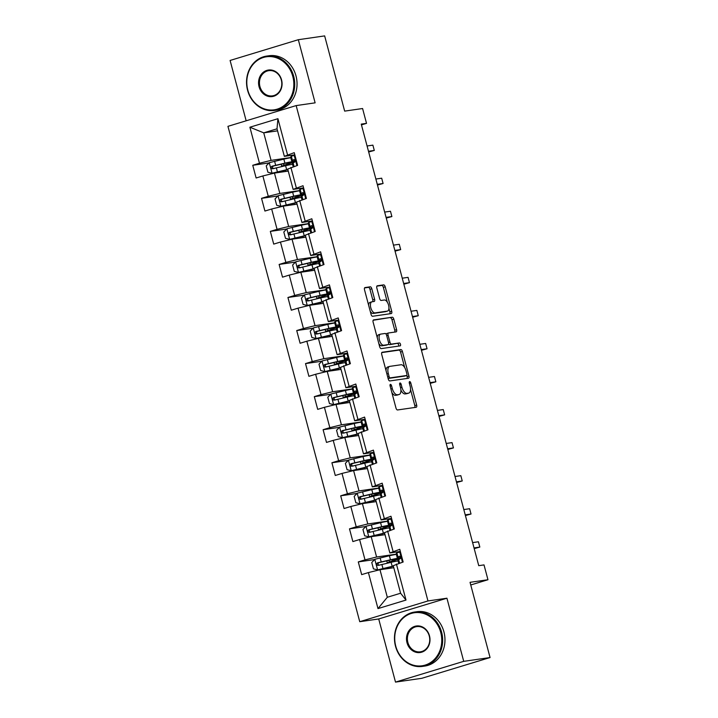 <?xml version="1.0" encoding="UTF-8"?>
<svg xmlns="http://www.w3.org/2000/svg" width="718" height="718" viewBox="0 0 718 718"><rect width="100%" height="100%" fill="white"/><g stroke="black" fill="none" stroke-linecap="round" stroke-linejoin="round"><path stroke-width="1.08" d="M390.43 384.372A1.508 0.727 73.1 0 0 390.377 384.381A1.508 0.727 73.1 0 0 390.098 385.934L395.977 408.03A2.154 1.032 73.1 0 0 397.566 409.96L416.18 407.268A2.154 1.032 73.1 0 0 416.252 407.25A2.154 1.032 73.1 0 0 416.655 405.042L410.777 382.945A1.508 0.727 73.1 0 0 409.664 381.59A1.508 0.727 73.1 0 0 409.61 381.599A1.508 0.727 73.1 0 0 409.332 383.152L410.095 386.006A6.902 3.312 73.1 0 1 408.793 393.087A6.902 3.312 73.1 0 1 408.551 393.141L406.998 393.365A6.902 3.312 73.1 0 1 401.918 387.19L401.165 384.327A1.508 0.727 73.1 0 0 400.052 382.981A1.508 0.727 73.1 0 0 399.998 382.99A1.508 0.727 73.1 0 0 399.711 384.543L400.473 387.397A6.902 3.312 73.1 0 1 399.172 394.478A6.902 3.312 73.1 0 1 398.939 394.532L397.386 394.756A6.902 3.312 73.1 0 1 392.306 388.582L391.543 385.719A1.508 0.727 73.1 0 0 390.43 384.372M371.807 288.744A2.154 1.032 73.1 0 0 370.219 286.814L364.995 287.568A2.154 1.032 73.1 0 0 364.923 287.586A2.154 1.032 73.1 0 0 364.52 289.794L371.044 314.34A2.154 1.032 73.1 0 0 372.633 316.27L391.247 313.578A2.154 1.032 73.1 0 0 391.319 313.56A2.154 1.032 73.1 0 0 391.732 311.352L385.198 286.805A2.154 1.032 73.1 0 0 383.609 284.875L377.3 285.791A2.154 1.032 73.1 0 0 377.228 285.809A2.154 1.032 73.1 0 0 376.824 288.017L379.616 298.517A2.154 1.032 73.1 0 0 381.204 300.447L384.327 299.998A5.771 2.773 73.1 0 1 388.519 304.962A5.771 2.773 73.1 0 1 387.487 311.082A5.771 2.773 73.1 0 1 387.289 311.127L375.038 312.895A5.771 2.773 73.1 0 1 370.847 307.932A5.771 2.773 73.1 0 1 371.879 301.811A5.771 2.773 73.1 0 1 372.077 301.766L374.123 301.47A2.154 1.032 73.1 0 0 374.195 301.461A2.154 1.032 73.1 0 0 374.599 299.244L371.807 288.744L369.958 289.3A2.154 1.032 73.1 0 0 368.379 287.371L364.556 287.927M463.72 661.35L446.928 598.211L378.709 618.961L395.51 682.1L463.72 661.35L490.062 657.544L470.048 582.325L487.962 579.74L484.013 564.904L478.744 565.667L361.253 124.115L366.521 123.361L362.581 108.526L344.667 111.119L324.653 35.9L298.32 39.705L230.101 60.456L246.157 120.795M446.928 598.211L427.964 600.948L296.157 105.591L315.121 102.845L298.32 39.705M382.209 352.242A2.154 1.032 73.1 0 0 382.129 352.26A2.154 1.032 73.1 0 0 381.725 354.477L388.259 379.014A2.154 1.032 73.1 0 0 389.847 380.944L408.452 378.251A2.154 1.032 73.1 0 0 408.533 378.242A2.154 1.032 73.1 0 0 408.937 376.026L402.403 351.488A2.154 1.032 73.1 0 0 400.824 349.558L382.066 352.287M379.651 346.677L373.118 322.14A2.154 1.032 73.1 0 1 373.531 319.923A2.154 1.032 73.1 0 1 373.602 319.905L392.216 317.212A2.154 1.032 73.1 0 1 393.805 319.151L396.596 329.652A2.154 1.032 73.1 0 1 396.192 331.86A2.154 1.032 73.1 0 1 396.121 331.878L388.564 332.972A2.154 1.032 73.1 0 0 388.492 332.981A2.154 1.032 73.1 0 0 388.088 335.198L389.937 342.163A2.154 1.032 73.1 0 0 391.525 344.093L399.387 342.962A1.508 0.727 73.1 0 1 400.482 344.254A1.508 0.727 73.1 0 1 400.213 345.861A1.508 0.727 73.1 0 1 400.159 345.87L381.24 348.607A2.154 1.032 73.1 0 1 379.651 346.677M490.062 657.544L421.843 678.295L395.51 682.1M427.964 600.948L359.745 621.698L227.938 126.341L296.157 105.591M269.07 162.923L252.754 165.284L256.129 177.992L262.86 175.946L268.272 196.292L261.54 198.339L264.924 211.047L271.655 209.001L277.067 229.338L270.336 231.384L273.72 244.102L280.451 242.056L285.863 262.393L279.131 264.439L282.515 277.157L289.246 275.102L294.658 295.448L287.927 297.494L291.311 310.203L298.042 308.157L303.454 328.503L296.722 330.549L300.106 343.258L306.837 341.212L312.249 361.549L305.518 363.595L308.902 376.313L315.633 374.266L321.045 394.604L314.313 396.65L317.697 409.359L324.419 407.312L329.831 427.659L323.109 429.705L326.493 442.414L333.215 440.367L338.627 460.705L331.904 462.76L335.279 475.469L342.01 473.422L347.422 493.76L340.691 495.806L344.075 508.524L350.806 506.477L356.218 526.815L349.486 528.861L352.87 541.569L359.601 539.523L365.013 559.869L358.282 561.916L361.666 574.624L368.397 572.578L377.982 608.595L406.002 600.068L400.59 593.23L393.258 565.685L403.148 562.006L399.764 549.297L389.874 552.977L384.462 532.639L394.353 528.951L390.969 516.242L381.079 519.922L375.667 499.584L385.557 495.905L382.182 483.187L372.292 486.867L366.88 466.529L376.77 462.85L373.387 450.132L363.496 453.821L358.085 433.475L367.975 429.795L364.591 417.086L354.701 420.766L349.289 400.429L359.179 396.74L355.796 384.031L345.905 387.711L340.494 367.374L350.384 363.694L347 350.976L337.11 354.656L331.698 334.319L341.589 330.639L338.205 317.93L328.314 321.61L322.903 301.264L332.793 297.584L329.409 284.875L319.519 288.555L314.107 268.218L323.998 264.538L320.614 251.821L310.723 255.5L305.312 235.163L315.202 231.483L311.818 218.766L301.928 222.454L296.516 202.108L306.406 198.428L303.023 185.72L293.132 189.399L287.721 169.062L297.611 165.373L294.236 152.665L284.346 156.344L277.013 128.8L263.739 132.839L271.072 160.383L290.754 157.538M252.754 165.284L259.476 163.237L249.891 127.221L277.92 118.694L287.505 154.711M290.889 167.42L296.301 187.766M299.684 200.475L305.096 220.812M308.471 233.529L313.883 253.867M317.266 266.584L322.678 286.922M326.062 299.63L331.474 319.977M334.857 332.685L340.269 353.023M343.653 365.74L349.065 386.078M352.448 398.795L357.86 419.132M361.244 431.841L366.656 452.187M370.039 464.896L375.451 485.233M378.835 497.951L384.247 518.288M387.63 530.997L393.042 551.343M396.417 564.052L406.002 600.068M299.55 190.593L279.858 193.438L274.447 173.092L288.268 171.099M303.606 187.883L293.132 189.399M274.447 173.092L262.86 175.946M279.858 193.438L268.272 196.292M308.345 223.639L288.654 226.484L283.242 206.147L297.064 204.154M312.402 220.938L301.928 222.454M283.242 206.147L271.655 209.001M288.654 226.484L277.067 229.338M317.141 256.694L297.449 259.539L292.038 239.202L305.859 237.2M321.197 253.992L310.723 255.5M292.038 239.202L280.451 242.056M297.449 259.539L285.863 262.393M325.936 289.749L306.245 292.594L300.833 272.257L314.655 270.255M329.984 287.038L319.519 288.555M300.833 272.257L289.246 275.102M306.245 292.594L294.658 295.448M334.732 322.804L315.04 325.649L309.629 305.303L323.45 303.31M338.779 320.093L328.314 321.61M309.629 305.303L298.042 308.157M315.04 325.649L303.454 328.503M343.527 355.85L323.836 358.695L318.424 338.357L332.237 336.365M347.575 353.148L337.11 354.656M318.424 338.357L306.837 341.212M323.836 358.695L312.249 361.549M352.314 388.905L332.631 391.75L327.22 371.412L341.032 369.411M356.37 386.203L345.905 387.711M327.22 371.412L315.633 374.266M332.631 391.75L321.045 394.604M361.109 421.96L341.427 424.805L336.015 404.467L349.828 402.466M365.166 419.249L354.701 420.766M336.015 404.467L324.419 407.312M341.427 424.805L329.831 427.659M369.905 455.006L350.222 457.86L344.811 437.513L358.623 435.521M373.961 452.304L363.496 453.821M344.811 437.513L333.215 440.367M350.222 457.86L338.627 460.705M378.7 488.06L359.018 490.906L353.597 470.568L367.419 468.567M382.757 485.359L372.292 486.867M353.597 470.568L342.01 473.422M359.018 490.906L347.422 493.76M387.496 521.115L367.804 523.96L362.393 503.623L376.214 501.622M391.552 518.414L381.079 519.922M362.393 503.623L350.806 506.477M367.804 523.96L356.218 526.815M396.291 554.17L376.6 557.015L371.188 536.669L385.01 534.677M400.348 551.46L389.874 552.977M371.188 536.669L359.601 539.523M376.6 557.015L365.013 559.869M377.982 608.595L387.316 597.268L379.984 569.724L393.805 567.732M379.984 569.724L368.397 572.578M378.709 618.961L359.745 621.698M361.468 124.896L366.521 123.361M470.748 584.973L487.962 579.74M387.316 597.268L400.59 593.23M277.552 130.847L263.739 132.839L249.891 127.221M294.811 154.837L284.346 156.344M277.92 118.694L277.013 128.8M271.072 160.383L259.476 163.237M391.265 562.293L391.095 561.638M400.339 558.577L400.097 557.653M374.608 559.555L358.282 561.916M365.812 526.5L349.486 528.861M382.47 529.238L382.299 528.583M391.543 525.522L391.301 524.598M357.017 493.445L340.691 495.806M373.674 496.183L373.504 495.537M382.748 492.476L382.506 491.552M348.23 460.4L331.904 462.76M364.879 463.128L364.708 462.482M373.961 459.421L373.71 458.497M339.434 427.345L323.109 429.705M356.083 430.082L355.913 429.427M365.166 426.366L364.915 425.442M330.639 394.29L314.313 396.65M347.288 397.027L347.117 396.372M356.37 393.311L356.119 392.396M321.844 361.235L305.518 363.595M338.501 363.972L338.322 363.326M347.575 360.265L347.324 359.341M313.048 328.189L296.722 330.549M329.706 330.917L329.526 330.271M338.779 327.211L338.537 326.286M304.252 295.134L287.927 297.494M320.91 297.871L320.731 297.216M329.984 294.156L329.741 293.231M295.457 262.079L279.131 264.439M312.115 264.816L311.944 264.17M321.188 261.11L320.946 260.185M286.661 229.024L270.336 231.384M303.319 231.761L303.149 231.115M312.393 228.055L312.151 227.13M277.866 195.978L261.54 198.339M294.524 198.715L294.353 198.06M303.597 195L303.355 194.075M285.728 165.661L285.558 165.005M294.802 161.945L294.559 161.02M391.84 392.495A6.902 3.312 73.1 0 0 395.537 395.322L397.386 394.756M397.557 394.954A6.902 3.312 73.1 0 1 397.332 395.044A6.902 3.312 73.1 0 1 397.09 395.097L395.537 395.322M400.904 390.045A6.902 3.312 73.1 0 0 405.158 393.931L406.998 393.365M407.169 393.563A6.902 3.312 73.1 0 1 406.944 393.652A6.902 3.312 73.1 0 1 406.711 393.706L405.158 393.931M414.78 407.465A2.154 1.032 73.1 0 0 414.816 405.598L410.525 389.506M404.692 367.58L400.563 352.044A2.154 1.032 73.1 0 0 398.975 350.115L381.761 352.601M407.061 378.458A2.154 1.032 73.1 0 0 407.097 376.591L406.774 375.379M389.093 376.519A1.508 0.727 73.1 0 0 390.206 377.874L406.541 375.505A1.508 0.727 73.1 0 0 406.594 375.496A1.508 0.727 73.1 0 0 406.882 373.943L406.083 370.937A6.902 3.312 73.1 0 0 401.003 364.753L389.829 366.368A6.902 3.312 73.1 0 0 389.596 366.422A6.902 3.312 73.1 0 0 388.294 373.504L389.093 376.519L387.702 376.941M388.088 378.377A1.508 0.727 73.1 0 0 388.366 378.431L390.206 377.874M404.799 376.035A1.508 0.727 73.1 0 1 404.755 376.061A1.508 0.727 73.1 0 1 404.701 376.07L388.366 378.431M387.989 366.934A6.902 3.312 73.1 0 0 387.747 366.988A6.902 3.312 73.1 0 0 386.006 370.569M373.154 320.264L392.216 317.212M394.721 332.084A2.154 1.032 73.1 0 0 394.756 330.208L391.956 319.707A2.154 1.032 73.1 0 0 390.368 317.778M388.42 333.017L386.724 333.529A2.154 1.032 73.1 0 0 386.652 333.547A2.154 1.032 73.1 0 0 386.149 334.265M388.582 343.868A2.154 1.032 73.1 0 0 389.686 344.658L399.387 342.962M398.669 346.085A1.508 0.727 73.1 0 0 398.499 344.425A1.508 0.727 73.1 0 0 397.548 343.518M380.737 334.103A5.771 2.773 73.1 0 0 380.54 334.148A5.771 2.773 73.1 0 0 379.508 340.269A5.771 2.773 73.1 0 0 383.699 345.232L388.016 344.604A2.154 1.032 73.1 0 0 388.088 344.586A2.154 1.032 73.1 0 0 388.492 342.378L386.643 335.405A2.154 1.032 73.1 0 0 385.054 333.475L380.737 334.103M378.889 334.66A5.771 2.773 73.1 0 0 378.691 334.705A5.771 2.773 73.1 0 0 377.237 337.622M378.808 343.509A5.771 2.773 73.1 0 0 381.85 345.789L383.699 345.232M386.311 345.125A2.154 1.032 73.1 0 1 386.239 345.152A2.154 1.032 73.1 0 1 386.167 345.161L381.85 345.789M372.723 301.677A2.154 1.032 73.1 0 0 372.759 299.81L369.958 289.3M370.237 302.332A5.771 2.773 73.1 0 0 370.039 302.377A5.771 2.773 73.1 0 0 368.594 305.123M370.246 311.334A5.771 2.773 73.1 0 0 373.198 313.461L375.038 312.895M385.835 311.567A5.771 2.773 73.1 0 1 385.647 311.639A5.771 2.773 73.1 0 1 385.449 311.684L373.198 313.461M387.28 302.125L383.358 287.371A2.154 1.032 73.1 0 0 381.77 285.441L376.86 286.15M389.847 313.775A2.154 1.032 73.1 0 0 389.883 311.908L388.932 308.336M396.345 554.377A16.81 1.077 -14.9 0 0 389.38 555.75L374.877 559.277L371.753 562.517L373.441 568.871L377.695 569.868L392.199 566.349A16.81 1.077 -14.9 0 1 393.365 566.08M377.695 569.868L390.942 566.852A13.947 0.897 -14.9 0 1 393.419 566.305M393.778 567.624L393.186 567.821M390.61 561.817L394.631 560.453A16.81 1.077 165.1 0 0 399.316 558.407A16.81 1.077 165.1 0 0 390.448 559.78L377.462 562.858C376.097 564.168 376.322 565.012 378.135 565.407L391.122 562.32A16.81 1.077 -14.9 0 1 398.095 560.946M390.691 562.131L391.202 562.05M389.659 562.661L388.294 562.858A8.015 0.512 -14.9 0 1 387.271 562.867A8.015 0.512 -14.9 0 1 389.506 561.898L392.665 560.839L392.333 559.6M379.651 565.183C377.668 564.815 377.444 563.971 378.978 562.643L389.192 560.282A13.947 0.897 -14.9 0 1 396.56 559.142A13.947 0.897 -14.9 0 1 392.665 560.839M400.482 551.971L396.848 552.788L396.21 553.677A16.81 1.077 165.1 0 0 396.183 553.766L397.251 557.796A16.81 1.077 165.1 0 0 400.779 557.536M399.585 551.756L400.393 551.639M402.565 562.185L403.058 561.673M398.732 563.352L397.934 560.336A16.81 1.077 -14.9 0 1 397.96 560.237L400.079 558.73C401.102 557.473 400.877 556.63 399.405 556.19L397.287 557.698A16.81 1.077 165.1 0 0 397.251 557.796M400.725 557.15A13.947 0.897 -14.9 0 1 400.016 557.06A13.947 0.897 -14.9 0 1 400.043 556.98L400.384 556.513M474.212 548.624L479.83 547.071L474.024 547.915M479.83 547.071L478.421 541.776L472.615 542.611M395.753 646.11A26.799 23.452 -98.2 0 0 425.119 665.11A26.799 23.452 -98.2 0 0 440.735 632.423A26.799 23.452 -98.2 0 0 411.369 613.414A26.799 23.452 -98.2 0 0 395.753 646.11M441.606 632.208A27.463 24.026 81.8 0 1 422.489 666.403A27.463 24.026 81.8 0 1 395.51 646.227A27.463 24.026 81.8 0 1 414.627 612.041A27.463 24.026 81.8 0 1 441.606 632.208M406.998 642.682A13.4 11.721 81.8 0 1 414.807 626.338A13.4 11.721 81.8 0 1 429.49 635.843A13.4 11.721 81.8 0 1 421.681 652.186A13.4 11.721 81.8 0 1 406.998 642.682M429.256 635.968A12.744 11.147 -98.2 0 0 416.736 626.608A12.744 11.147 -98.2 0 0 407.869 642.475A12.744 11.147 -98.2 0 0 420.38 651.827A12.744 11.147 -98.2 0 0 429.256 635.968M414.627 612.041L416.952 611.7A27.463 24.026 81.8 0 1 443.921 631.876A27.463 24.026 81.8 0 1 424.805 666.062L422.489 666.403M247.818 90.145A26.799 23.452 -98.2 0 0 277.193 109.154A26.799 23.452 -98.2 0 0 292.809 76.458A26.799 23.452 -98.2 0 0 263.434 57.458A26.799 23.452 -98.2 0 0 247.818 90.145M293.68 76.252A27.463 24.026 81.8 0 1 274.563 110.437A27.463 24.026 81.8 0 1 247.584 90.271A27.463 24.026 81.8 0 1 266.701 56.076A27.463 24.026 81.8 0 1 293.68 76.252M259.063 86.725A13.4 11.721 81.8 0 1 266.872 70.382A13.4 11.721 81.8 0 1 281.564 79.886A13.4 11.721 81.8 0 1 273.755 96.23A13.4 11.721 81.8 0 1 259.063 86.725M281.321 80.003A12.744 11.147 -98.2 0 0 268.81 70.651A12.744 11.147 -98.2 0 0 259.934 86.51A12.744 11.147 -98.2 0 0 272.454 95.871A12.744 11.147 -98.2 0 0 281.321 80.003M266.701 56.076L269.017 55.744A27.463 24.026 81.8 0 1 295.995 75.911A27.463 24.026 81.8 0 1 276.879 110.105L274.563 110.437M387.549 521.322A16.81 1.077 -14.9 0 0 380.585 522.704L366.081 526.222L362.958 529.462L364.654 535.816L368.792 536.795L383.403 533.294A16.81 1.077 -14.9 0 1 384.57 533.034M368.899 536.813L382.147 533.797A13.947 0.897 -14.9 0 1 384.633 533.25M384.983 534.569L384.39 534.766M381.814 528.762L385.835 527.398A16.81 1.077 165.1 0 0 390.52 525.352A16.81 1.077 165.1 0 0 381.653 526.725L368.666 529.812C367.302 531.114 367.526 531.957 369.339 532.352L382.335 529.265A16.81 1.077 -14.9 0 1 389.3 527.892M381.895 529.076L382.407 529.004M380.863 529.606L379.499 529.803A8.015 0.512 -14.9 0 1 378.476 529.821A8.015 0.512 -14.9 0 1 380.719 528.843L383.87 527.784L383.538 526.545M370.856 532.137C368.873 531.769 368.648 530.916 370.183 529.588L380.405 527.227A13.947 0.897 -14.9 0 1 387.765 526.088A13.947 0.897 -14.9 0 1 383.87 527.784M378.754 488.276A16.81 1.077 -14.9 0 0 371.789 489.649L357.286 493.167L354.162 496.407L355.859 502.771L360.104 503.767L374.608 500.24A16.81 1.077 -14.9 0 1 375.774 499.979M360.104 503.767L373.351 500.742A13.947 0.897 -14.9 0 1 375.837 500.195M376.187 501.514L375.595 501.711M373.019 495.716L377.04 494.352A16.81 1.077 165.1 0 0 381.734 492.297A16.81 1.077 165.1 0 0 372.857 493.67L359.871 496.757C358.506 498.059 358.731 498.911 360.553 499.297L373.539 496.219A16.81 1.077 -14.9 0 1 380.504 494.837M373.1 496.021L373.611 495.95M372.068 496.551L370.703 496.748A8.015 0.512 -14.9 0 1 369.68 496.766A8.015 0.512 -14.9 0 1 371.924 495.788L375.074 494.738L374.742 493.499M362.069 499.082C360.077 498.714 359.853 497.861 361.387 496.542L371.61 494.172A13.947 0.897 -14.9 0 1 378.969 493.033A13.947 0.897 -14.9 0 1 375.074 494.738M391.687 518.917L388.052 519.742L387.415 520.622A16.81 1.077 165.1 0 0 387.388 520.721L388.465 524.741A16.81 1.077 165.1 0 0 391.983 524.481M390.789 518.71L391.597 518.593M393.769 529.13L394.263 528.619M389.937 530.297L389.138 527.281A16.81 1.077 -14.9 0 1 389.165 527.191L391.283 525.675C392.306 524.427 392.082 523.575 390.61 523.135L388.492 524.643A16.81 1.077 165.1 0 0 388.465 524.741M391.929 524.104A13.947 0.897 -14.9 0 1 391.22 524.005A13.947 0.897 -14.9 0 1 391.247 523.925L391.588 523.458M465.417 515.569L471.035 514.016L465.228 514.86M471.035 514.016L469.626 508.721L463.819 509.565M382.891 485.862L379.266 486.687L378.619 487.567A16.81 1.077 165.1 0 0 378.592 487.666L379.669 491.686A16.81 1.077 165.1 0 0 383.188 491.435M381.994 485.655L382.802 485.539M384.974 496.075L385.467 495.564M381.141 497.242L380.343 494.235A16.81 1.077 -14.9 0 1 380.369 494.137L382.488 492.629C383.511 491.372 383.286 490.52 381.814 490.08L379.696 491.597A16.81 1.077 165.1 0 0 379.669 491.686M383.134 491.049A13.947 0.897 -14.9 0 1 382.425 490.959A13.947 0.897 -14.9 0 1 382.452 490.879L382.793 490.403M456.621 482.514L462.239 480.97L456.433 481.805M462.239 480.97L460.83 475.666L455.024 476.51M369.958 455.221A16.81 1.077 -14.9 0 0 362.994 456.594L348.49 460.121L345.367 463.361L347.063 469.716L351.317 470.712L365.812 467.194A16.81 1.077 -14.9 0 1 366.979 466.924M351.317 470.712L364.556 467.687A13.947 0.897 -14.9 0 1 367.042 467.149M367.392 468.459L366.799 468.657M364.223 462.661L368.244 461.297A16.81 1.077 165.1 0 0 372.938 459.251A16.81 1.077 165.1 0 0 364.062 460.624L351.075 463.702C349.711 465.004 349.935 465.856 351.757 466.242L364.744 463.164A16.81 1.077 -14.9 0 1 371.709 461.791M364.304 462.966L364.816 462.895M363.272 463.505L361.908 463.702A8.015 0.512 -14.9 0 1 360.885 463.711A8.015 0.512 -14.9 0 1 363.129 462.733L366.279 461.683L365.947 460.444M353.274 466.027C351.281 465.659 351.057 464.815 352.592 463.487L362.814 461.127A13.947 0.897 -14.9 0 1 370.174 459.978A13.947 0.897 -14.9 0 1 366.279 461.683M361.172 422.166A16.81 1.077 -14.9 0 0 354.198 423.539L339.704 427.066L336.571 430.306L338.268 436.661L342.522 437.657L357.017 434.139A16.81 1.077 -14.9 0 1 358.183 433.869M342.522 437.657L355.769 434.641A13.947 0.897 -14.9 0 1 358.246 434.094M358.596 435.413L358.004 435.611M355.428 429.606L359.449 428.242A16.81 1.077 165.1 0 0 364.143 426.196A16.81 1.077 165.1 0 0 355.266 427.569L342.28 430.647C340.915 431.958 341.14 432.801 342.962 433.196L355.949 430.109A16.81 1.077 -14.9 0 1 362.913 428.736M355.509 429.92L356.02 429.84M354.477 430.45L353.112 430.647A8.015 0.512 -14.9 0 1 352.089 430.665A8.015 0.512 -14.9 0 1 354.333 429.687L357.483 428.628L357.16 427.389M344.478 432.972C342.486 432.604 342.262 431.76 343.796 430.432L354.019 428.072A13.947 0.897 -14.9 0 1 361.378 426.932A13.947 0.897 -14.9 0 1 357.483 428.628M352.376 389.111A16.81 1.077 -14.9 0 0 345.403 390.493L330.908 394.011L327.785 397.251L329.472 403.606L333.726 404.611L348.221 401.084A16.81 1.077 -14.9 0 1 349.388 400.824M333.726 404.611L346.974 401.586A13.947 0.897 -14.9 0 1 349.451 401.039M349.801 402.358L349.208 402.556M346.632 396.56L350.653 395.187A16.81 1.077 165.1 0 0 355.347 393.141A16.81 1.077 165.1 0 0 346.48 394.514L333.493 397.601C332.12 398.903 332.344 399.746 334.166 400.141L347.153 397.063A16.81 1.077 -14.9 0 1 354.118 395.681M346.713 396.866L347.225 396.794M345.681 397.395L344.317 397.592A8.015 0.512 -14.9 0 1 343.303 397.61A8.015 0.512 -14.9 0 1 345.537 396.632L348.688 395.573L348.365 394.335M335.683 399.926C333.69 399.558 333.466 398.705 335.001 397.377L345.223 395.017A13.947 0.897 -14.9 0 1 352.583 393.877A13.947 0.897 -14.9 0 1 348.688 395.573M374.096 452.816L370.47 453.632L369.833 454.512A16.81 1.077 165.1 0 0 369.797 454.611L370.874 458.64A16.81 1.077 165.1 0 0 374.392 458.38M373.198 452.6L374.006 452.484M376.178 463.029L376.681 462.509M372.346 464.196L371.547 461.18A16.81 1.077 -14.9 0 1 371.574 461.082L373.692 459.574C374.715 458.317 374.491 457.474 373.019 457.034L370.901 458.542A16.81 1.077 165.1 0 0 370.874 458.64M374.347 457.994A13.947 0.897 -14.9 0 1 373.629 457.904A13.947 0.897 -14.9 0 1 373.656 457.824L373.997 457.357M447.826 449.459L453.444 447.915L447.637 448.75M453.444 447.915L452.035 442.62L446.228 443.455M365.3 419.761L361.675 420.586L361.037 421.466A16.81 1.077 165.1 0 0 361.01 421.556L362.078 425.586A16.81 1.077 165.1 0 0 365.597 425.325M364.403 419.554L365.211 419.429M367.383 429.974L367.885 429.463M363.559 431.141L362.752 428.125A16.81 1.077 -14.9 0 1 362.778 428.036L364.897 426.519C365.92 425.262 365.695 424.419 364.223 423.979L362.105 425.487A16.81 1.077 165.1 0 0 362.078 425.586M365.552 424.939A13.947 0.897 -14.9 0 1 364.834 424.85A13.947 0.897 -14.9 0 1 364.861 424.769L365.202 424.302M439.03 416.413L444.648 414.86L438.842 415.704M444.648 414.86L443.239 409.565L437.433 410.409M356.505 386.706L352.879 387.532L352.242 388.411A16.81 1.077 165.1 0 0 352.215 388.51L353.283 392.531A16.81 1.077 165.1 0 0 356.801 392.279M355.607 386.499L356.415 386.383M358.596 396.919L359.09 396.408M354.764 398.086L353.956 395.071A16.81 1.077 -14.9 0 1 353.983 394.981L356.101 393.464C357.124 392.216 356.9 391.364 355.428 390.924L353.31 392.441A16.81 1.077 165.1 0 0 353.283 392.531M356.756 391.893A13.947 0.897 -14.9 0 1 356.038 391.795A13.947 0.897 -14.9 0 1 356.065 391.723L356.406 391.247M430.235 383.358L435.853 381.805L430.046 382.649M435.853 381.805L434.444 376.51L428.637 377.354M347.709 353.651L344.084 354.477L343.446 355.356A16.81 1.077 165.1 0 0 343.419 355.455L344.487 359.476A16.81 1.077 165.1 0 0 348.006 359.224M346.812 353.444L347.629 353.328M349.801 363.873L350.294 363.353M345.968 365.031L345.161 362.025A16.81 1.077 -14.9 0 1 345.196 361.926L347.315 360.418C348.338 359.162 348.104 358.318 346.632 357.869L344.514 359.386A16.81 1.077 165.1 0 0 344.487 359.476M347.961 358.838A13.947 0.897 -14.9 0 1 347.252 358.749A13.947 0.897 -14.9 0 1 347.27 358.668L347.611 358.192M421.439 350.303L427.057 348.76L421.251 349.594M427.057 348.76L425.648 343.464L419.842 344.299M338.914 320.605L335.288 321.422L334.651 322.31A16.81 1.077 165.1 0 0 334.624 322.4L335.692 326.43A16.81 1.077 165.1 0 0 339.21 326.169M338.025 320.39L338.833 320.273M341.005 330.819L341.499 330.307M337.173 331.985L336.374 328.97A16.81 1.077 -14.9 0 1 336.401 328.871L338.519 327.363C339.542 326.107 339.309 325.263 337.837 324.823L335.719 326.331A16.81 1.077 165.1 0 0 335.692 326.43M339.165 325.784A13.947 0.897 -14.9 0 1 338.456 325.694A13.947 0.897 -14.9 0 1 338.474 325.613L338.815 325.146M412.644 317.248L418.262 315.705L412.455 316.548M418.262 315.705L416.853 310.409L411.046 311.244M330.118 287.55L326.493 288.376L325.855 289.255A16.81 1.077 165.1 0 0 325.828 289.345L326.896 293.375A16.81 1.077 165.1 0 0 330.424 293.115M329.23 287.344L330.038 287.227M332.21 297.764L332.703 297.252M328.377 298.93L327.579 295.915A16.81 1.077 -14.9 0 1 327.605 295.825L329.724 294.308C330.747 293.061 330.522 292.208 329.041 291.768L326.923 293.276A16.81 1.077 165.1 0 0 326.896 293.375M330.37 292.738A13.947 0.897 -14.9 0 1 329.661 292.639A13.947 0.897 -14.9 0 1 329.679 292.558L330.02 292.091M403.848 284.202L409.466 282.65L403.66 283.493M409.466 282.65L408.057 277.354L402.251 278.198M321.332 254.495L317.697 255.321L317.06 256.2A16.81 1.077 165.1 0 0 317.033 256.299L318.101 260.32A16.81 1.077 165.1 0 0 321.628 260.069M320.434 254.289L321.242 254.172M323.414 264.709L323.908 264.197M319.582 265.875L318.783 262.869A16.81 1.077 -14.9 0 1 318.81 262.77L320.928 261.253C321.951 260.006 321.727 259.153 320.246 258.713L318.137 260.23A16.81 1.077 165.1 0 0 318.101 260.32M321.574 259.683A13.947 0.897 -14.9 0 1 320.865 259.584A13.947 0.897 -14.9 0 1 320.892 259.512L321.224 259.036M395.053 251.147L400.68 249.604L394.864 250.438M400.68 249.604L399.271 244.299L393.455 245.143M312.536 221.449L308.902 222.266L308.264 223.145A16.81 1.077 165.1 0 0 308.237 223.244L309.305 227.274A16.81 1.077 165.1 0 0 312.833 227.014M311.639 221.234L312.447 221.117M314.619 231.663L315.112 231.142M310.786 232.82L309.988 229.814A16.81 1.077 -14.9 0 1 310.014 229.715L312.133 228.207C313.156 226.951 312.931 226.107 311.459 225.658L309.341 227.175A16.81 1.077 165.1 0 0 309.305 227.274M312.779 226.628A13.947 0.897 -14.9 0 1 312.07 226.538A13.947 0.897 -14.9 0 1 312.097 226.457L312.438 225.982M386.266 218.093L391.884 216.549L386.078 217.383M391.884 216.549L390.475 211.254L384.668 212.088M303.741 188.394L300.106 189.211L299.469 190.099A16.81 1.077 165.1 0 0 299.442 190.189L300.519 194.219A16.81 1.077 165.1 0 0 304.037 193.959M302.843 188.179L303.651 188.062M305.823 198.608L306.317 198.096M301.991 199.775L301.192 196.759A16.81 1.077 -14.9 0 1 301.219 196.66L303.337 195.152C304.36 193.896 304.136 193.052 302.664 192.612L300.546 194.12A16.81 1.077 165.1 0 0 300.519 194.219M303.983 193.573A13.947 0.897 -14.9 0 1 303.274 193.483A13.947 0.897 -14.9 0 1 303.301 193.402L303.642 192.936M377.471 185.047L383.089 183.494L377.282 184.338M383.089 183.494L381.68 178.199L375.873 179.033M343.581 356.065A16.81 1.077 -14.9 0 0 336.607 357.438L322.113 360.957L318.989 364.197L320.677 370.56L324.931 371.556L339.426 368.029A16.81 1.077 -14.9 0 1 340.601 367.769M324.931 371.556L338.178 368.531A13.947 0.897 -14.9 0 1 340.655 367.984M341.005 369.303L340.413 369.501M337.837 363.505L341.858 362.141A16.81 1.077 165.1 0 0 346.552 360.086A16.81 1.077 165.1 0 0 337.684 361.459L324.698 364.547C323.324 365.848 323.549 366.701 325.371 367.086L338.357 364.008A16.81 1.077 -14.9 0 1 345.322 362.635M337.918 363.811L338.438 363.739M336.886 364.34L335.521 364.538A8.015 0.512 -14.9 0 1 334.507 364.556A8.015 0.512 -14.9 0 1 336.742 363.577L339.892 362.527L339.569 361.289M326.887 366.871C324.895 366.503 324.671 365.65 326.214 364.331L336.428 361.962A13.947 0.897 -14.9 0 1 343.787 360.822A13.947 0.897 -14.9 0 1 339.892 362.527M334.785 323.01A16.81 1.077 -14.9 0 0 327.812 324.383L313.317 327.911L310.194 331.151L311.881 337.505L316.135 338.501L330.63 334.983A16.81 1.077 -14.9 0 1 331.806 334.714M316.135 338.501L329.382 335.477A13.947 0.897 -14.9 0 1 331.86 334.938M332.21 336.257L331.617 336.455M329.041 330.451L333.062 329.086A16.81 1.077 165.1 0 0 337.756 327.04A16.81 1.077 165.1 0 0 328.889 328.413L315.902 331.492C314.529 332.802 314.753 333.646 316.575 334.041L329.562 330.953A16.81 1.077 -14.9 0 1 336.536 329.58M329.122 330.756L329.643 330.684M328.09 331.294L326.726 331.492A8.015 0.512 -14.9 0 1 325.712 331.501A8.015 0.512 -14.9 0 1 327.946 330.522L331.106 329.472L330.774 328.234M318.092 333.816C316.099 333.448 315.875 332.605 317.419 331.276L327.632 328.916A13.947 0.897 -14.9 0 1 335.001 327.776A13.947 0.897 -14.9 0 1 331.106 329.472M325.99 289.955A16.81 1.077 -14.9 0 0 319.025 291.329L304.522 294.856L301.398 298.096L303.086 304.45L307.34 305.446L321.844 301.928A16.81 1.077 -14.9 0 1 323.01 301.659M307.34 305.446L320.587 302.431A13.947 0.897 -14.9 0 1 323.064 301.883M323.414 303.202L322.831 303.4M320.246 297.396L324.267 296.031A16.81 1.077 165.1 0 0 328.961 293.985A16.81 1.077 165.1 0 0 320.093 295.358L307.107 298.446C305.733 299.747 305.967 300.591 307.78 300.986L320.766 297.898A16.81 1.077 -14.9 0 1 327.74 296.525M320.336 297.71L320.847 297.629M319.304 298.239L317.93 298.437A8.015 0.512 -14.9 0 1 316.916 298.455A8.015 0.512 -14.9 0 1 319.151 297.476L322.31 296.417L321.978 295.179M309.296 300.761C307.313 300.393 307.08 299.55 308.623 298.221L318.837 295.861A13.947 0.897 -14.9 0 1 326.205 294.721A13.947 0.897 -14.9 0 1 322.31 296.417M317.194 256.909A16.81 1.077 -14.9 0 0 310.23 258.283L295.726 261.801L292.603 265.041L294.29 271.404L298.544 272.4L313.048 268.873A16.81 1.077 -14.9 0 1 314.215 268.613M298.544 272.4L311.791 269.376A13.947 0.897 -14.9 0 1 314.269 268.828M314.619 270.147L314.035 270.345M311.45 264.35L315.471 262.976A16.81 1.077 165.1 0 0 320.165 260.93A16.81 1.077 165.1 0 0 311.298 262.303L298.311 265.391C296.947 266.692 297.171 267.536 298.984 267.931L311.971 264.852A16.81 1.077 -14.9 0 1 318.945 263.47M311.54 264.655L312.052 264.583M310.508 265.184L309.144 265.382A8.015 0.512 -14.9 0 1 308.121 265.4A8.015 0.512 -14.9 0 1 310.356 264.421L313.515 263.362L313.183 262.124M300.501 267.715C298.517 267.347 298.293 266.495 299.828 265.166L310.041 262.806A13.947 0.897 -14.9 0 1 317.41 261.666A13.947 0.897 -14.9 0 1 313.515 263.362M308.399 223.854A16.81 1.077 -14.9 0 0 301.434 225.228L286.931 228.746L283.807 231.995L285.504 238.349L289.749 239.345L304.252 235.818A16.81 1.077 -14.9 0 1 305.419 235.558M289.749 239.345L302.996 236.321A13.947 0.897 -14.9 0 1 305.473 235.782M305.832 237.093L305.24 237.29M302.664 231.295L306.685 229.931A16.81 1.077 165.1 0 0 311.37 227.884A16.81 1.077 165.1 0 0 302.502 229.257L289.516 232.336C288.151 233.637 288.376 234.49 290.189 234.876L303.175 231.797A16.81 1.077 -14.9 0 1 310.149 230.424M302.745 231.6L303.256 231.528M301.713 232.129L300.348 232.327A8.015 0.512 -14.9 0 1 299.325 232.345A8.015 0.512 -14.9 0 1 301.56 231.367L304.719 230.316L304.387 229.078M291.705 234.66C289.722 234.292 289.498 233.449 291.032 232.12L301.246 229.751A13.947 0.897 -14.9 0 1 308.614 228.611A13.947 0.897 -14.9 0 1 304.719 230.316M299.603 190.8A16.81 1.077 -14.9 0 0 292.639 192.173L278.135 195.7L275.012 198.94L276.708 205.294L280.953 206.29L295.457 202.772A16.81 1.077 -14.9 0 1 296.624 202.503M280.953 206.29L294.2 203.266A13.947 0.897 -14.9 0 1 296.687 202.727M297.037 204.047L296.444 204.244M293.868 198.24L297.889 196.876A16.81 1.077 165.1 0 0 302.574 194.829A16.81 1.077 165.1 0 0 293.707 196.202L280.72 199.281C279.356 200.591 279.58 201.435 281.402 201.83L294.389 198.742A16.81 1.077 -14.9 0 1 301.354 197.369M293.949 198.545L294.461 198.473M292.917 199.083L291.553 199.281A8.015 0.512 -14.9 0 1 290.53 199.29A8.015 0.512 -14.9 0 1 292.773 198.321L295.924 197.262L295.592 196.023M282.91 201.605C280.926 201.237 280.702 200.394 282.237 199.066L292.459 196.705A13.947 0.897 -14.9 0 1 299.819 195.565A13.947 0.897 -14.9 0 1 295.924 197.262M290.808 157.745A16.81 1.077 -14.9 0 0 283.843 159.127L269.34 162.645L266.216 165.885L267.913 172.239L272.059 173.218L286.661 169.717A16.81 1.077 -14.9 0 1 287.828 169.448M272.158 173.235L285.405 170.22A13.947 0.897 -14.9 0 1 287.891 169.672M288.241 170.992L287.649 171.189M285.073 165.185L289.094 163.821A16.81 1.077 165.1 0 0 293.788 161.774A16.81 1.077 165.1 0 0 284.911 163.148L271.925 166.235C270.56 167.536 270.785 168.38 272.607 168.775L285.593 165.687A16.81 1.077 -14.9 0 1 292.558 164.314M285.154 165.499L285.665 165.418M284.122 166.029L282.757 166.226A8.015 0.512 -14.9 0 1 281.734 166.244A8.015 0.512 -14.9 0 1 283.978 165.266L287.128 164.207L286.796 162.968M274.123 168.55C272.131 168.191 271.907 167.339 273.441 166.011L283.664 163.65A13.947 0.897 -14.9 0 1 291.023 162.51A13.947 0.897 -14.9 0 1 287.128 164.207M294.945 155.339L291.32 156.165L290.673 157.045A16.81 1.077 165.1 0 0 290.646 157.143L291.723 161.164A16.81 1.077 165.1 0 0 295.242 160.904M294.048 155.133L294.856 155.016M297.028 165.553L297.521 165.041M293.195 166.72L292.397 163.704A16.81 1.077 -14.9 0 1 292.423 163.614L294.542 162.097C295.565 160.85 295.34 159.997 293.868 159.558L291.75 161.065A16.81 1.077 165.1 0 0 291.723 161.164M295.188 160.527A13.947 0.897 -14.9 0 1 294.479 160.428A13.947 0.897 -14.9 0 1 294.506 160.347L294.847 159.881M368.675 151.992L374.293 150.439L368.487 151.283M374.293 150.439L372.884 145.144L367.077 145.987M390.915 389.003L392.306 388.582M397.09 395.097L398.939 394.532M399.773 384.758L401.165 384.327M400.527 387.612L401.918 387.19M406.711 393.706L408.551 393.141M409.386 383.367L410.777 382.945M414.816 405.598L416.655 405.042M390.152 386.14L391.543 385.719M398.975 350.115L400.824 349.558M400.563 352.044L402.403 351.488M407.097 376.591L408.937 376.026M404.701 376.07L406.541 375.505M386.903 373.925L388.294 373.504M391.956 319.707L393.805 319.151M394.756 330.208L396.596 329.652M386.697 335.62L388.088 335.198M388.546 342.594L389.937 342.163M389.686 344.658L391.525 344.093M386.167 345.161L388.016 344.604M372.759 299.81L374.599 299.244M385.449 311.684L387.289 311.127M381.77 285.441L383.609 284.875M383.358 287.371L385.198 286.805M389.883 311.908L391.732 311.352M368.379 287.371L370.219 286.814M374.796 559.358L377.587 569.841M391.122 562.32L392.199 566.349M391.166 568.109L390.834 566.87M389.506 561.898L389.084 560.3M389.38 555.75L390.448 559.78M381.877 564.447L382.945 568.476M380.127 557.877L381.204 561.907M378.978 562.643L377.462 562.858M391.247 562.23L390.395 562.49M402.466 562.212L399.693 551.783M397.287 557.698L396.21 553.677M398.786 563.334L397.96 560.237M397.925 556.818L396.848 552.788M399.594 563.091L398.598 559.358M366 526.303L368.792 536.795M382.335 529.265L383.403 533.294M382.371 535.054L382.039 533.824M380.719 528.843L380.289 527.254M380.585 522.704L381.653 526.725M373.082 531.392L374.159 535.422M371.341 524.822L372.409 528.852M370.183 529.588L368.666 529.812M382.452 529.175L381.599 529.435M357.214 493.248L360.005 503.74M373.539 496.219L374.608 500.24M373.575 502.008L373.243 500.769M371.924 495.788L371.502 494.199M371.789 489.649L372.857 493.67M364.286 498.346L365.363 502.367M362.545 491.776L363.613 495.797M361.387 496.542L359.871 496.757M373.656 496.12L372.804 496.38M393.67 529.166L390.897 518.728M388.492 524.643L387.415 520.622M389.991 530.279L389.165 527.191M389.129 523.763L388.052 519.742M390.798 530.037L389.802 526.312M384.875 496.111L382.102 485.682M379.696 491.597L378.619 487.567M381.195 497.233L380.369 494.137M380.334 490.717L379.266 486.687M382.003 496.982L381.007 493.257M348.418 460.202L351.21 470.685M364.744 463.164L365.812 467.194M364.78 468.953L364.448 467.714M363.129 462.733L362.707 461.144M362.994 456.594L364.062 460.624M355.491 465.291L356.568 469.312M353.75 458.721L354.818 462.751M352.592 463.487L351.075 463.702M364.861 463.074L364.008 463.334M339.623 427.147L342.414 437.63M355.949 430.109L357.017 434.139M355.984 435.898L355.652 434.659M354.333 429.687L353.911 428.099M354.198 423.539L355.266 427.569M346.704 432.236L347.772 436.266M344.954 425.666L346.022 429.696M343.796 430.432L342.28 430.647M356.074 430.019L355.213 430.279M330.827 394.092L333.619 404.584M347.153 397.063L348.221 401.084M347.189 402.852L346.866 401.613M345.537 396.632L345.116 395.044M345.403 390.493L346.48 394.514M337.909 399.181L338.977 403.211M336.159 392.62L337.227 396.641M335.001 397.377L333.493 397.601M347.279 396.964L346.417 397.225M376.079 463.056L373.306 452.627M370.901 458.542L369.833 454.512M372.4 464.178L371.574 461.082M371.538 457.662L370.47 453.632M373.207 463.936L372.211 460.202M367.284 430.001L364.511 419.572M362.105 425.487L361.037 421.466M363.604 431.123L362.778 428.036M362.743 424.607L361.675 420.586M364.412 430.881L363.416 427.147M358.488 396.955L355.715 386.526M353.31 392.441L352.242 388.411M354.809 398.068L353.983 394.981M353.947 391.552L352.879 387.532M355.616 397.826L354.629 394.101M349.693 363.9L346.92 353.471M344.514 359.386L343.446 355.356M346.013 365.022L345.196 361.926M345.152 358.506L344.084 354.477M346.821 364.771L345.834 361.046M340.906 330.845L338.124 320.416M335.719 326.331L334.651 322.31M337.218 331.967L336.401 328.871M336.356 325.451L335.288 321.422M338.025 331.725L337.038 327.991M332.111 297.799L329.329 287.362M326.923 293.276L325.855 289.255M328.422 298.912L327.605 295.825M327.561 292.397L326.493 288.376M329.23 298.67L328.243 294.936M323.315 264.745L320.542 254.316M318.137 260.23L317.06 256.2M319.636 265.866L318.81 262.77M318.774 259.342L317.697 255.321M320.434 265.615L319.447 261.89M314.52 231.69L311.747 221.261M309.341 227.175L308.264 223.145M310.84 232.811L310.014 229.715M309.979 226.296L308.902 222.266M311.648 232.56L310.652 228.836M305.724 198.635L302.951 188.206M300.546 194.12L299.469 190.099M302.045 199.757L301.219 196.66M301.183 193.241L300.106 189.211M302.852 199.514L301.856 195.781M322.032 361.037L324.823 371.529M338.357 364.008L339.426 368.029M338.393 369.797L338.07 368.558M336.742 363.577L336.32 361.989M336.607 357.438L337.684 361.459M329.113 366.135L330.181 370.156M327.363 359.565L328.431 363.586M326.214 364.331L324.698 364.547M338.483 363.918L337.631 364.179M313.236 327.991L316.028 338.474M329.562 330.953L330.63 334.983M329.598 336.742L329.275 335.503M327.946 330.522L327.525 328.934M327.812 324.383L328.889 328.413M320.318 333.08L321.386 337.101M318.568 326.51L319.636 330.54M317.419 331.276L315.902 331.492M329.688 330.863L328.835 331.124M304.441 294.936L307.232 305.428M320.766 297.898L321.844 301.928M320.811 303.687L320.479 302.449M319.151 297.476L318.729 295.888M319.025 291.329L320.093 295.358M311.522 300.025L312.59 304.055M309.772 293.456L310.849 297.485M308.623 298.221L307.107 298.446M320.892 297.808L320.04 298.069M295.645 261.882L298.437 272.373M311.971 264.852L313.048 268.873M312.016 270.641L311.684 269.403M310.356 264.421L309.934 262.833M310.23 258.283L311.298 262.303M302.727 266.97L303.795 271M300.977 260.41L302.054 264.43M299.828 265.166L298.311 265.391M312.097 264.754L311.244 265.014M286.85 228.836L289.641 239.318M303.175 231.797L304.252 235.818M303.22 237.586L302.888 236.348M301.56 231.367L301.138 229.778M301.434 225.228L302.502 229.257M293.931 233.924L294.999 237.945M292.181 227.355L293.258 231.375M291.032 232.12L289.516 232.336M303.301 231.708L302.449 231.968M278.063 195.781L280.846 206.263M294.389 198.742L295.457 202.772M294.425 204.531L294.093 203.293M292.773 198.321L292.343 196.723M292.639 192.173L293.707 196.202M285.136 200.869L286.213 204.899M283.395 194.3L284.463 198.33M282.237 199.066L280.72 199.281M294.506 198.653L293.653 198.913M269.268 162.726L272.059 173.218M285.593 165.687L286.661 169.717M285.629 171.476L285.297 170.247M283.978 165.266L283.556 163.677M283.843 159.127L284.911 163.148M276.34 167.815L277.417 171.844M274.599 161.245L275.667 165.275M273.441 166.011L271.925 166.235M285.71 165.598L284.858 165.858M296.929 165.589L294.156 155.151M291.75 161.065L290.673 157.045M293.249 166.702L292.423 163.614M292.388 160.186L291.32 156.165M294.057 166.459L293.061 162.735M397.332 395.044L399.172 394.478M406.944 393.652L408.793 393.087M404.755 376.061L406.594 375.496M387.747 366.988L389.596 366.422M386.652 333.547L388.492 332.981M378.691 334.705L380.54 334.148M386.239 345.152L388.088 344.586M370.039 302.377L371.879 301.811M385.647 311.639L387.487 311.082M388.483 567.417L388.761 568.459M386.733 560.848L387.271 562.867M399.316 558.407L399.154 557.796M379.687 534.363L379.966 535.404M377.937 527.793L378.476 529.821M390.52 525.352L390.359 524.741M370.892 501.308L371.17 502.349M369.142 494.738L369.68 496.766M381.734 492.297L381.572 491.695M362.096 468.253L362.375 469.303M360.346 461.692L360.885 463.711M372.938 459.251L372.777 458.64M353.301 435.207L353.579 436.248M351.551 428.637L352.089 430.665M364.143 426.196L363.981 425.586M344.505 402.152L344.784 403.193M342.755 395.582L343.303 397.61M355.347 393.141L355.186 392.531M335.71 369.097L335.988 370.147M333.969 362.527L334.507 364.556M346.552 360.086L346.39 359.485M326.914 336.051L327.193 337.092M325.173 329.481L325.712 331.501M337.756 327.04L337.595 326.43M318.128 302.996L318.397 304.037M316.378 296.426L316.916 298.455M328.961 293.985L328.799 293.375M309.332 269.941L309.611 270.982M307.582 263.371L308.121 265.4M320.165 260.93L320.004 260.32M300.537 236.886L300.815 237.936M298.787 230.316L299.325 232.345M311.37 227.884L311.208 227.274M291.741 203.84L292.02 204.881M289.991 197.27L290.53 199.29M302.574 194.829L302.413 194.219M282.946 170.785L283.224 171.826M281.196 164.216L281.734 166.244M293.788 161.774L293.626 161.164"/></g></svg>
